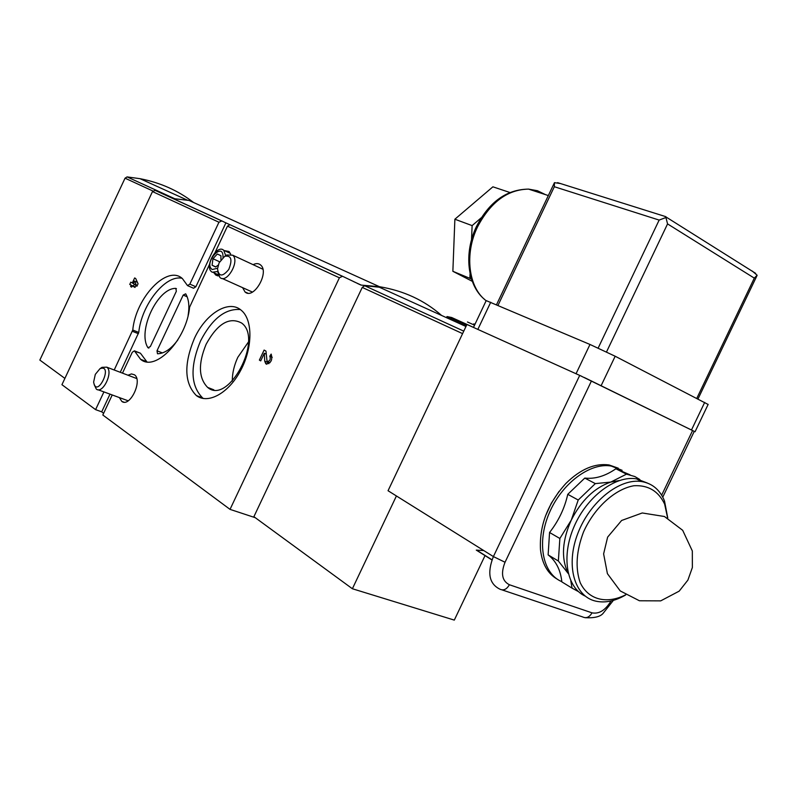 <?xml version="1.0" encoding="UTF-8"?>
<svg xmlns="http://www.w3.org/2000/svg" width="797" height="797" viewBox="0 0 797 797"><rect width="100%" height="100%" fill="white"/><g stroke="black" fill="none" stroke-linecap="round" stroke-linejoin="round"><path stroke-width="1.2" d="M473.508 327.368L451.66 317.505L447.007 316.558L446.479 317.664M466.504 325.375L447.007 316.558M474.554 325.166L467.46 321.988M465.966 326.501L379.322 287.209L364.647 285.724L362.246 287.418L253.894 516.685L352.384 588.744L454.3 620.106L485.094 555.459M103.63 413.264L101.697 411.83L95.59 409.648L61.937 384.692L152.486 191.569L155.246 190.373L221.835 220.918L218.946 222.233L152.486 191.569M441.578 315.443C424.333 300.28 403.631 290.706 379.472 286.711L360.991 285.087L342.501 276.26L339.392 277.804L230.034 509.373L255.289 517.701M230.034 509.373L102.813 415.008L112.228 394.953M229.845 224.674L225.9 222.871L195.863 286.761L189.855 284.121L218.946 222.233M95.59 409.648L103.919 391.905M114.21 369.997L132.76 330.018C135.789 297.66 167.141 264.415 182.383 278.571L187.534 285.615L189.855 284.121M138.07 283.762L136.885 286.292L134.524 281.062L133.338 283.583L135.978 285.087L134.992 287.458L132.262 285.894L131.664 287.149L130.618 286.541L131.206 285.286L129.752 284.449L130.828 282.138L132.292 282.985L134.653 277.954L135.709 278.542L138.07 283.762M175.838 288.394L176.336 291.274L150.344 346.575L147.953 347.731C137.184 331.253 157.597 287.757 175.838 288.394L176.426 288.653M195.863 286.761L193.541 288.245L187.903 285.774M120.267 372.299L138.758 332.439C141.487 304.813 165.348 274.507 182.005 278.273M101.697 411.83L110.006 394.136M140.123 353.101L134.713 351.268L140.581 359.288C155.315 372.329 186.628 339.721 189.606 307.164L209.611 264.146M146.877 361.818L140.76 353.649M187.146 296.783L183.19 295.069L185.671 293.814C188.819 299.054 189.626 306.267 188.112 315.443M177.831 339.93C171.126 348.996 164.341 353.609 157.487 353.768L157.009 350.77L183.19 295.069M339.392 277.804L227.464 226.169L229.905 224.684L342.501 276.26M225.9 222.871L221.835 220.918M253.107 264.674C256.136 263.149 258.656 263.269 260.689 265.042C269.685 272.385 253.566 300.051 245.038 291.971L242.607 287.657M127.948 375.218L131.465 373.923L134.454 374.789C143.002 380.299 129.981 407.765 121.831 401.439L119.341 397.573M269.755 356.239L271.169 354.087C272.773 360.105 271 363.342 265.829 363.801L264.743 361.21L264.295 353.29L260.709 360.882L259.374 360.105L264.106 350.062L265.969 351.108L267.065 361.519C269.824 361.28 270.771 359.557 269.914 356.349L272.245 357.285L269.914 356.349M224.296 250.577L229.068 251.493L230.662 254.183M218.707 275.911L215.648 274.975L214.094 272.883M194.398 338.416C205.666 313.54 228.849 299.144 241.332 310.342C252.878 319.717 252.838 347.691 240.704 370.376C228.729 393.19 208.027 404.537 196.361 395.561C184.356 383.347 183.699 364.289 194.398 338.416M227.464 226.169L215.051 252.569M122.479 373.135L132.282 352.274L134.404 350.849L134.713 351.268M379.472 286.711L189.098 200.465L172.869 198.523M396.418 495.963L352.384 588.744M193.601 202.508C178.09 190.553 160.237 182.613 140.043 178.687L127.082 176.904L125.049 178.179L39.85 360.075L64.886 378.396M203.474 398.54L202.637 397.962C190.583 385.748 189.885 366.75 200.535 340.947C211.982 318.86 225.232 308.389 240.286 309.535M206.124 344.254C217.491 323.602 229.327 316.539 241.63 323.044C263.787 338.795 228.35 405.613 207.638 387.412C198.583 378.157 198.074 363.771 206.124 344.254M232.286 381.076C232.276 373.225 234.119 365.305 237.815 357.305L248.415 342.033M268.808 363.721L268.649 362.187M266.138 354.057L264.295 353.29M260.798 360.702L259.374 360.105M137.413 282.297L134.524 281.062M135.131 287.109L132.262 285.894M131.724 287.02L130.618 286.541M134.832 286.99L131.206 285.286M134.892 286.86L129.752 284.449M133.428 286.013L134.314 284.14M133.398 283.453L132.292 282.985M473.418 324.658L473.807 323.841L474.942 324.349M451.212 318.461L451.66 317.505M220.928 259.772L220.928 255.737L217.362 253.984L212.958 258.716L212.082 265.222L215.618 267.015L218.239 265.082M220.928 255.737L217.362 253.984L212.958 258.716L212.082 265.222L215.618 267.015M225.72 255.618L223.738 250.318C217.143 243.782 204.321 266.298 211.524 271.727L212.271 272.235L217.681 271.498M222.991 257.511C223.708 239.997 202.886 263.408 212.241 269.535L217.561 268.22M215.788 266.905L212.082 265.222M219.643 261.785L212.958 258.716M217.78 271.926L219.882 277.436C226.687 284.28 240.136 261.057 232.724 255.199L226.746 254.99L225.222 255.986M219.135 262.791L217.511 268.798C218.767 276.848 222.532 277.047 228.799 269.396C232.634 259.553 231.279 255.189 224.724 256.305L219.135 262.791M94.185 384.652L96.337 389.125C102.863 394.485 113.742 371.512 106.738 367.158L101.986 367.337L100.99 368.015M95.301 374.391L93.628 382.082C96.746 399.835 114.031 363.312 99.954 368.712L95.301 374.391M579.718 375.397L466.932 324.469L388.049 490.733L493.393 556.575L505.039 562.254C500.616 573.501 502.07 580.993 509.383 584.739C506.683 589.421 503.495 590.886 499.809 589.132C489.149 583.763 487.017 572.904 493.393 556.575L579.718 375.397L695.054 431.765L584.281 377.499M483.789 550.568L476.287 550.109L491.968 559.962M559.086 491.341L551.305 503.246L545.407 516.217M641.206 481.239L639.463 479.276L634.83 476.536L626.492 474.155L610.761 482.085L595.319 483.61L578.214 500.018L567.763 494.329C564.655 508.237 558.587 520.949 549.561 532.496L548.127 554.891C555.977 560.909 560.55 569.915 561.855 581.9L565.77 584.301M595.319 483.61L584.789 478.08L567.763 494.329M578.214 500.018L571.27 520.132L559.863 538.473L558.358 561.008L548.127 554.891M559.863 538.473L549.561 532.496M570.811 580.893L572.037 588.126L578.492 591.643M572.037 588.126L561.855 581.9M558.358 561.008L568.291 573.581M618.243 468.168L609.038 464.95C594.791 463.037 580.425 469.184 565.96 483.38C547.688 503.565 539.2 525.691 540.496 549.771C542.139 563.868 547.738 573.671 557.282 579.18M622.108 470.3L611.209 466.046C590.149 462.25 561.716 483.44 549.213 513.148C536.491 542.787 542.647 573.76 561.825 581.661M630.048 474.833L615.882 468.775C605.341 476.098 594.98 479.206 584.789 478.08M626.492 474.155L615.882 468.775M647.284 483.012L636.484 478.858C615.523 475.191 587.05 496.501 574.149 526.438C561.028 556.316 566.478 587.708 585.257 596.136M667.776 518.08L664.509 500.984C660.075 490.025 652.544 483.56 641.924 481.607C619.986 477.732 589.959 501.522 577.865 533.332C565.481 565.083 574.169 596.216 595.508 601.087C604.963 603.229 615.025 601.177 625.705 594.931M667.627 518.01L664.648 504.152C658.471 491.121 648.25 484.984 633.994 485.732C615.065 488.93 594.482 507.599 583.534 531.918C576.281 551.106 575.165 568.012 580.186 582.627C588.286 599.852 606.676 604.445 625.575 594.851M560.65 183.569L554.453 182.662L554.333 186.717L498.025 305.331M696.807 398.321L754.301 278.123L757.15 275.254L752.308 271.09M754.301 278.123L667.557 223.907L665.704 216.595M598.158 348.08L659.149 220.082L665.505 217.671M481.318 217.72L472.123 225.611L471.515 239.807M470.071 273.65L469.871 278.332L471.555 279.199M469.871 278.332L452.865 271.299L472.292 281.331M472.123 225.611L454.878 219.225L452.865 271.299M509.821 192.466L492.895 186.817L454.878 219.225M473.478 327.428L486.2 300.608L589.989 344.463L615.174 356.239L708.125 404.458M474.942 328.085L581.671 376.284M463.774 331.134L364.647 285.724M361.23 285.107L353.599 281.61M462.589 333.624L362.246 287.418M127.082 176.904L174.513 198.632M125.049 178.179L152.865 190.991M138.758 332.439L132.76 330.018M138.389 333.704L132.382 331.283M162.419 352.932L157.009 350.77M148.89 348.11L147.953 347.731M268.689 362.854L264.743 361.21M509.383 584.739L592.012 612.843C599.065 614.218 605.401 610.263 611.01 600.988M661.659 495.186L692.553 430.609M505.039 562.254L591.464 380.926M502.16 589.929L582.567 616.898C586.273 618.631 589.421 617.277 592.012 612.843M619.179 480.561L610.761 482.085C594.482 487.714 581.312 500.396 571.27 520.132C562.274 540.286 561.078 557.671 567.683 572.306L568.231 573.362M659.149 220.082L554.333 186.717M667.557 223.907L606.507 351.975M486.15 300.718C468.497 287.697 464.213 254.113 477.562 226.826C490.603 202.069 507.609 189.497 528.58 189.118L537.437 190.722L545.437 194.617M704.687 402.385L691.507 429.942M615.174 356.239L601.197 385.549M589.989 344.463L576.052 373.723M490.733 302.232L477.851 329.38M342.013 276.111L229.905 224.684M221.377 220.769L154.797 190.224M360.991 285.087L357.445 283.463M140.043 178.687L187.415 200.167M140.451 353.23L134.404 350.849M146.668 361.669L140.581 359.288M202.637 397.962L196.361 395.561M213.835 389.823L207.638 387.412M217.86 275.892L215.648 274.975M266.905 364.239L265.829 363.801M269.974 362.735L267.633 361.758M123.884 402.146L121.831 401.439M247.797 293.137L245.038 291.971M230.373 253.396L223.738 250.318M218.239 274.756L213.516 272.624M262.871 269.207L232.724 255.199M252.42 292.071L222.094 278.432M224.724 256.305L226.746 254.99M136.735 378.555L106.738 367.158M128.168 400.811L97.991 389.733M99.954 368.712L101.986 367.337M492.018 559.813L476.895 550.309M585.078 617.695C594.602 618.213 600.709 616.639 603.399 612.983L613.381 600.37M662.765 497.159L694.207 431.456M607.633 537.118L603.618 553.885L607.414 573.671L620.245 590.936L639.433 600.769L660.703 600.868L679.174 591.155L687.891 580.106L692.364 567.534L692.324 550.956L682.69 530.314L664.449 516.506L642.252 512.969L621.62 520.481L607.633 537.118M609.038 464.95L611.209 466.046M616.898 468.925L627.518 474.305M636.484 478.858L641.924 481.607M664.648 504.152L664.509 500.984M755.646 273.351L665.794 216.834M665.824 216.674L557.591 182.643M756.841 275.941L698.003 398.948M554.304 182.991L496.531 304.693M548.336 195.564L528.58 189.118C506.563 189.387 489.179 201.87 476.437 226.567C463.665 252.918 467.251 285.117 484.417 299.273M708.164 404.368L695.054 431.765"/></g></svg>
